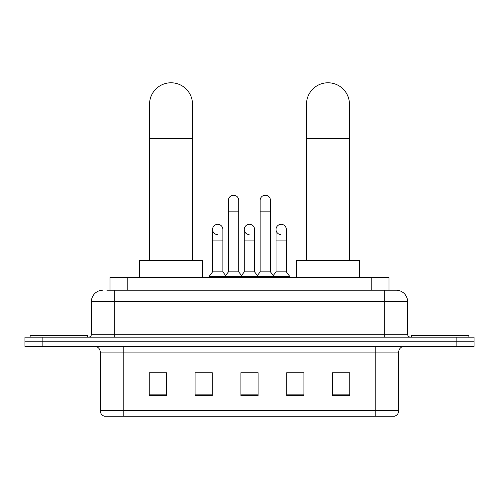 <?xml version="1.0" encoding="UTF-8"?>
<svg xmlns="http://www.w3.org/2000/svg" width="499" height="499" viewBox="0 0 499 499"><rect width="100%" height="100%" fill="white"/><g stroke="black" fill="none" stroke-linecap="round" stroke-linejoin="round"><path stroke-width="0.75" d="M110.023 290.2L110.023 277.6L388.977 277.6L388.977 290.2M107.129 290.2L392.133 290.2M106.867 290.2L114.315 290.2L114.315 301.658L91.398 301.658L91.398 334.305A2.863 2.863 0 0 1 88.535 337.174M102.856 290.2A11.458 11.458 0 0 0 91.398 301.658M396.144 290.2A11.458 11.458 0 0 1 407.602 301.658L384.685 301.658L384.685 290.2L395.969 290.2M407.602 301.658L407.602 334.305C407.77 336.045 408.725 337 410.465 337.174M42.134 337.174L24.95 337.174L24.95 341.753L42.134 341.753L24.95 341.753L24.95 346.337L42.134 346.337L42.134 341.753L456.866 341.753L42.134 341.753L42.134 337.174L456.866 337.174L456.866 341.753L474.05 341.753L456.866 341.753L456.866 346.337L42.134 346.337M456.866 346.337L474.05 346.337L474.05 337.174L456.866 337.174M398.72 410.721C398.564 413.471 397.192 415.299 394.597 416.222L375.809 416.222L375.809 410.721L398.72 410.721L398.72 352.063A5.726 5.726 0 0 1 404.452 346.337M375.809 416.222L104.403 416.222A5.726 5.726 0 0 1 100.28 410.721L100.28 352.063C99.937 348.589 98.029 346.674 94.548 346.337M349.743 395.657L349.743 372.747L332.559 372.747L332.559 395.657L349.743 395.657M303.916 395.657L303.916 372.747L286.732 372.747L286.732 395.657L303.916 395.657M166.441 395.657L166.441 372.747L149.257 372.747L149.257 395.657L166.441 395.657M212.268 395.657L212.268 372.747L195.084 372.747L195.084 395.657L212.268 395.657M258.095 395.657L258.095 372.747L240.905 372.747L240.905 395.657L258.095 395.657M100.28 410.721L123.191 410.721L123.191 416.222L115.444 416.222M365.505 416.222L133.495 416.222M332.559 372.859L348.601 372.859M150.399 372.859L166.441 372.859M243.712 372.859L255.17 372.859M87.387 337.174L87.387 335.453L30.108 335.453L30.108 337.174M149.538 260.409L149.538 104.26A21.482 21.482 0 0 1 171.02 82.778A21.482 21.482 0 0 1 192.502 104.26A21.482 21.482 0 0 0 171.02 82.778M192.502 260.409L192.502 104.26M202.525 277.6L202.525 260.409L139.514 260.409L139.514 277.6M306.498 260.409L306.498 104.26A21.482 21.482 0 0 1 327.98 82.778A21.482 21.482 0 0 1 349.462 104.26A21.482 21.482 0 0 0 327.98 82.778M349.462 260.409L349.462 104.26M359.486 277.6L359.486 260.409L296.475 260.409L296.475 277.6M468.892 337.174L468.892 335.453L411.613 335.453L411.613 337.174M228.417 211.838L238.728 211.838L238.728 271.868L228.417 271.868L228.417 200.38A5.158 5.158 0 0 1 233.9 195.234A5.158 5.158 0 0 1 238.728 200.38A5.158 5.158 0 0 0 233.9 195.234M228.417 271.868L224.98 276.452L224.98 277.6M238.728 271.868L242.165 276.452L209.118 276.452L209.118 277.6M260.154 271.868L260.154 211.838L270.464 211.838L270.464 271.868L260.154 271.868L256.717 276.452L242.165 276.452L242.165 277.6M260.154 211.838L260.154 200.38A5.158 5.158 0 0 1 265.636 195.234A5.158 5.158 0 0 1 270.464 200.38A5.158 5.158 0 0 0 265.636 195.234M270.464 271.868L273.901 276.452L256.717 276.452L256.717 277.6M286.332 271.868L286.332 240.936L276.022 240.936L276.022 271.868L286.332 271.868L289.769 276.452L273.901 276.452L273.901 277.6M217.383 234.624A5.158 5.158 0 0 1 212.555 229.478A5.158 5.158 0 0 1 218.032 224.332A5.158 5.158 0 0 1 222.866 229.478L222.866 240.936L212.555 240.936L212.555 229.478M222.866 240.936L222.866 271.868L212.555 271.868L212.555 240.936M212.555 271.868L209.118 276.452M222.866 271.868L225.642 275.573M249.12 234.624A5.158 5.158 0 0 1 244.285 229.478A5.158 5.158 0 0 1 249.768 224.332A5.158 5.158 0 0 1 254.596 229.478L254.596 240.936L244.285 240.936L244.285 229.478M254.596 240.936L254.596 271.868L244.285 271.868L244.285 240.936M244.285 271.868L241.51 275.573M254.596 271.868L257.378 275.573M280.856 234.624A5.158 5.158 0 0 1 276.022 229.478A5.158 5.158 0 0 1 281.498 224.332A5.158 5.158 0 0 1 286.332 229.478L286.332 240.936M276.022 271.868L273.246 275.573M289.769 276.452L289.769 277.6M127.208 290.2L127.208 277.6M371.792 290.2L371.792 277.6M114.315 337.174L114.315 334.305L407.602 334.305M91.398 334.305L114.315 334.305L114.315 301.658L384.685 301.658L384.685 337.174M375.809 346.337L375.809 352.063L100.28 352.063M398.72 352.063L375.809 352.063L375.809 410.721L123.191 410.721L123.191 346.337M258.095 394.859L240.905 394.859M212.268 394.859L195.084 394.859M166.441 394.859L149.257 394.859M303.916 394.859L286.732 394.859M349.743 394.859L332.559 394.859M149.538 138.628L192.502 138.628M306.498 138.628L349.462 138.628M238.728 211.838L238.728 200.38M270.464 211.838L270.464 200.38M276.022 240.936L276.022 229.478"/></g></svg>
